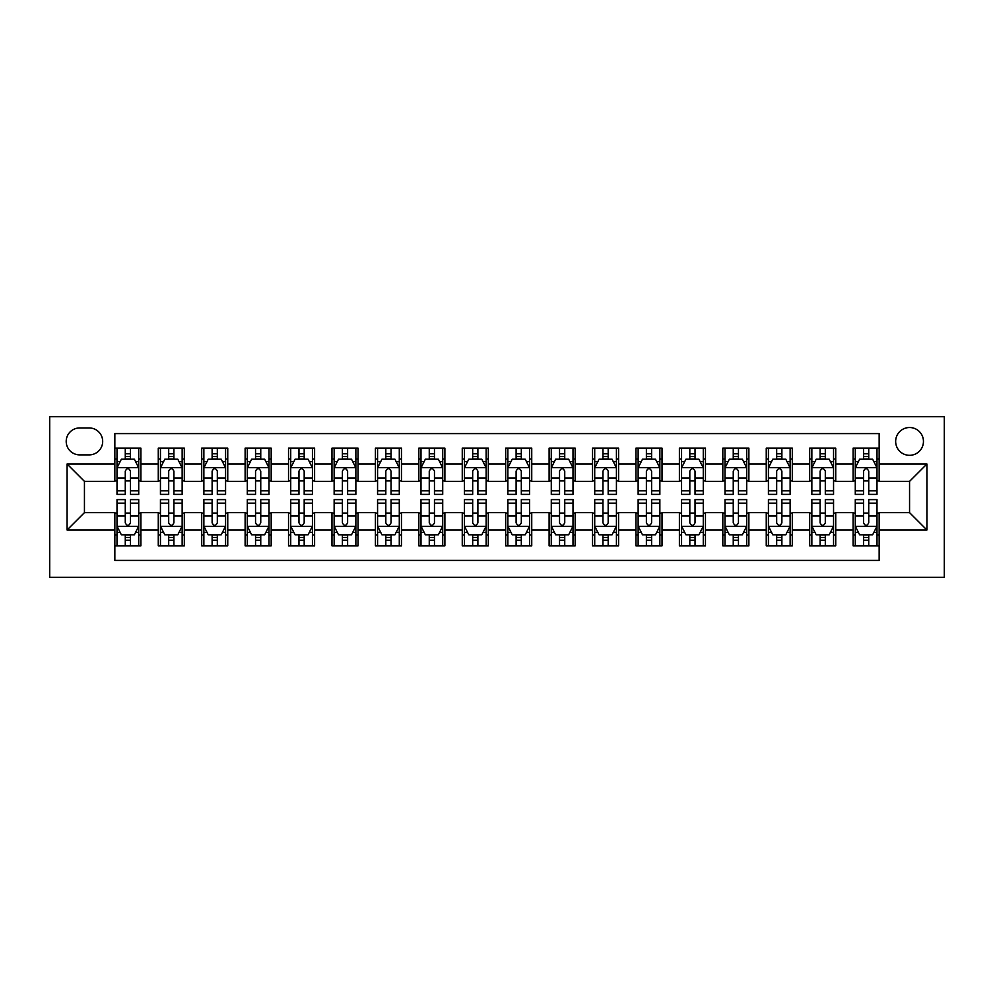 <?xml version="1.0" encoding="UTF-8"?>
<svg xmlns="http://www.w3.org/2000/svg" width="994" height="994" viewBox="0 0 994 994"><rect width="100%" height="100%" fill="white"/><g stroke="black" fill="none" stroke-linecap="round" stroke-linejoin="round"><path stroke-width="1.49" d="M909.56 427.519A13.891 13.891 0 0 0 895.656 441.411A13.891 13.891 0 0 0 909.56 455.314A13.891 13.891 0 0 0 923.451 441.411A13.891 13.891 0 0 0 909.56 427.519M49.7 577.34L944.3 577.34L944.3 416.66L49.7 416.66L49.7 577.34M879.156 448.145L853.101 448.145L853.101 463.999L835.73 463.999L835.73 481.369L853.101 481.369L853.101 463.999M835.73 463.999L835.73 448.145L809.675 448.145L809.675 463.999L792.305 463.999L792.305 481.369L809.675 481.369L809.675 463.999M792.305 463.999L792.305 448.145L766.25 448.145L766.25 463.999L748.88 463.999L748.88 481.369L766.25 481.369L766.25 463.999M748.88 463.999L748.88 448.145L722.824 448.145L722.824 463.999L705.454 463.999L705.454 481.369L722.824 481.369L722.824 463.999M705.454 463.999L705.454 448.145L679.399 448.145L679.399 463.999L662.029 463.999L662.029 481.369L679.399 481.369L679.399 463.999M662.029 463.999L662.029 448.145L635.961 448.145L635.961 463.999L618.591 463.999L618.591 481.369L635.961 481.369L635.961 463.999M618.591 463.999L618.591 448.145L592.536 448.145L592.536 463.999L575.166 463.999L575.166 481.369L592.536 481.369L592.536 463.999M575.166 463.999L575.166 448.145L549.11 448.145L549.11 463.999L531.74 463.999L531.74 481.369L549.11 481.369L549.11 463.999M531.74 463.999L531.74 448.145L505.685 448.145L505.685 463.999L488.315 463.999L488.315 481.369L505.685 481.369L505.685 463.999M488.315 463.999L488.315 448.145L462.26 448.145L462.26 463.999L444.89 463.999L444.89 481.369L462.26 481.369L462.26 463.999M444.89 463.999L444.89 448.145L418.834 448.145L418.834 463.999L401.464 463.999L401.464 481.369L418.834 481.369L418.834 463.999M401.464 463.999L401.464 448.145L375.409 448.145L375.409 463.999L358.039 463.999L358.039 481.369L375.409 481.369L375.409 463.999M358.039 463.999L358.039 448.145L331.971 448.145L331.971 463.999L314.601 463.999L314.601 481.369L331.971 481.369L331.971 463.999M314.601 463.999L314.601 448.145L288.546 448.145L288.546 463.999L271.176 463.999L271.176 481.369L288.546 481.369L288.546 463.999M271.176 463.999L271.176 448.145L245.12 448.145L245.12 463.999L227.75 463.999L227.75 481.369L245.12 481.369L245.12 463.999M227.75 463.999L227.75 448.145L201.695 448.145L201.695 463.999L184.325 463.999L184.325 481.369L201.695 481.369L201.695 463.999M184.325 463.999L184.325 448.145L158.27 448.145L158.27 481.369L140.899 481.369L140.899 448.145L114.844 448.145M114.844 545.855L140.899 545.855L140.899 512.631L158.27 512.631L158.27 545.855L184.325 545.855L184.325 512.631L201.695 512.631L201.695 530.001L184.325 530.001M201.695 530.001L201.695 545.855L227.75 545.855L227.75 512.631L245.12 512.631L245.12 530.001L227.75 530.001M245.12 530.001L245.12 545.855L271.176 545.855L271.176 512.631L288.546 512.631L288.546 530.001L271.176 530.001M288.546 530.001L288.546 545.855L314.601 545.855L314.601 512.631L331.971 512.631L331.971 530.001L314.601 530.001M331.971 530.001L331.971 545.855L358.039 545.855L358.039 512.631L375.409 512.631L375.409 530.001L358.039 530.001M375.409 530.001L375.409 545.855L401.464 545.855L401.464 512.631L418.834 512.631L418.834 530.001L401.464 530.001M418.834 530.001L418.834 545.855L444.89 545.855L444.89 512.631L462.26 512.631L462.26 530.001L444.89 530.001M462.26 530.001L462.26 545.855L488.315 545.855L488.315 512.631L505.685 512.631L505.685 530.001L488.315 530.001M505.685 530.001L505.685 545.855L531.74 545.855L531.74 512.631L549.11 512.631L549.11 530.001L531.74 530.001M549.11 530.001L549.11 545.855L575.166 545.855L575.166 512.631L592.536 512.631L592.536 530.001L575.166 530.001M592.536 530.001L592.536 545.855L618.591 545.855L618.591 512.631L635.961 512.631L635.961 530.001L618.591 530.001M635.961 530.001L635.961 545.855L662.029 545.855L662.029 512.631L679.399 512.631L679.399 530.001L662.029 530.001M679.399 530.001L679.399 545.855L705.454 545.855L705.454 512.631L722.824 512.631L722.824 530.001L705.454 530.001M722.824 530.001L722.824 545.855L748.88 545.855L748.88 512.631L766.25 512.631L766.25 530.001L748.88 530.001M766.25 530.001L766.25 545.855L792.305 545.855L792.305 512.631L809.675 512.631L809.675 530.001L792.305 530.001M809.675 530.001L809.675 545.855L835.73 545.855L835.73 512.631L853.101 512.631L853.101 530.001L835.73 530.001M79.669 454.879L89.224 454.879A13.456 13.456 0 0 0 102.68 441.411A13.456 13.456 0 0 0 89.224 427.954L79.669 427.954A13.456 13.456 0 0 0 66.2 441.411A13.456 13.456 0 0 0 79.669 454.879M879.156 463.999L879.156 433.595L114.844 433.595L114.844 481.369L84.44 481.369L84.44 512.631L114.844 512.631L114.844 560.405L879.156 560.405L879.156 512.631L909.56 512.631L909.56 481.369L879.156 481.369L879.156 463.999L926.93 463.999L926.93 530.001L879.156 530.001M114.844 530.001L67.07 530.001L67.07 463.999L114.844 463.999M853.101 530.001L853.101 545.855L879.156 545.855M114.844 459.004L117.006 459.004M125.269 459.004L130.475 459.004M138.725 459.004L140.899 459.004M114.844 480.934L117.006 480.934M125.269 480.934L130.475 480.934M138.725 480.934L140.899 480.934M114.844 513.066L117.006 513.066M125.269 513.066L130.475 513.066M138.725 513.066L140.899 513.066M114.844 534.996L117.006 534.996M125.269 534.996L130.475 534.996M138.725 534.996L140.899 534.996M158.27 480.934L160.444 480.934M168.694 480.934L173.9 480.934M182.15 480.934L184.325 480.934M158.27 459.004L160.444 459.004M168.694 459.004L173.9 459.004M182.15 459.004L184.325 459.004M158.27 513.066L160.444 513.066M168.694 513.066L173.9 513.066M182.15 513.066L184.325 513.066M158.27 534.996L160.444 534.996M168.694 534.996L173.9 534.996M182.15 534.996L184.325 534.996M201.695 513.066L203.869 513.066M212.12 513.066L217.326 513.066M225.576 513.066L227.75 513.066M201.695 534.996L203.869 534.996M212.12 534.996L217.326 534.996M225.576 534.996L227.75 534.996M201.695 459.004L203.869 459.004M212.12 459.004L217.326 459.004M225.576 459.004L227.75 459.004M201.695 480.934L203.869 480.934M212.12 480.934L217.326 480.934M225.576 480.934L227.75 480.934M245.12 513.066L247.295 513.066M255.545 513.066L260.751 513.066M269.001 513.066L271.176 513.066M245.12 534.996L247.295 534.996M255.545 534.996L260.751 534.996M269.001 534.996L271.176 534.996M245.12 459.004L247.295 459.004M255.545 459.004L260.751 459.004M269.001 459.004L271.176 459.004M245.12 480.934L247.295 480.934M255.545 480.934L260.751 480.934M269.001 480.934L271.176 480.934M288.546 513.066L290.72 513.066M298.97 513.066L304.189 513.066M312.439 513.066L314.601 513.066M288.546 534.996L290.72 534.996M298.97 534.996L304.189 534.996M312.439 534.996L314.601 534.996M288.546 459.004L290.72 459.004M298.97 459.004L304.189 459.004M312.439 459.004L314.601 459.004M288.546 480.934L290.72 480.934M298.97 480.934L304.189 480.934M312.439 480.934L314.601 480.934M331.971 513.066L334.146 513.066M342.396 513.066L347.614 513.066M355.864 513.066L358.039 513.066M331.971 534.996L334.146 534.996M342.396 534.996L347.614 534.996M355.864 534.996L358.039 534.996M331.971 459.004L334.146 459.004M342.396 459.004L347.614 459.004M355.864 459.004L358.039 459.004M331.971 480.934L334.146 480.934M342.396 480.934L347.614 480.934M355.864 480.934L358.039 480.934M375.409 513.066L377.571 513.066M385.821 513.066L391.04 513.066M399.29 513.066L401.464 513.066M375.409 534.996L377.571 534.996M385.821 534.996L391.04 534.996M399.29 534.996L401.464 534.996M375.409 459.004L377.571 459.004M385.821 459.004L391.04 459.004M399.29 459.004L401.464 459.004M375.409 480.934L377.571 480.934M385.821 480.934L391.04 480.934M399.29 480.934L401.464 480.934M418.834 513.066L420.996 513.066M429.259 513.066L434.465 513.066M442.715 513.066L444.89 513.066M418.834 534.996L420.996 534.996M429.259 534.996L434.465 534.996M442.715 534.996L444.89 534.996M418.834 459.004L420.996 459.004M429.259 459.004L434.465 459.004M442.715 459.004L444.89 459.004M418.834 480.934L420.996 480.934M429.259 480.934L434.465 480.934M442.715 480.934L444.89 480.934M462.26 513.066L464.434 513.066M472.684 513.066L477.89 513.066M486.141 513.066L488.315 513.066M462.26 534.996L464.434 534.996M472.684 534.996L477.89 534.996M486.141 534.996L488.315 534.996M462.26 459.004L464.434 459.004M472.684 459.004L477.89 459.004M486.141 459.004L488.315 459.004M462.26 480.934L464.434 480.934M472.684 480.934L477.89 480.934M486.141 480.934L488.315 480.934M505.685 513.066L507.859 513.066M516.11 513.066L521.316 513.066M529.566 513.066L531.74 513.066M505.685 534.996L507.859 534.996M516.11 534.996L521.316 534.996M529.566 534.996L531.74 534.996M505.685 459.004L507.859 459.004M516.11 459.004L521.316 459.004M529.566 459.004L531.74 459.004M505.685 480.934L507.859 480.934M516.11 480.934L521.316 480.934M529.566 480.934L531.74 480.934M549.11 513.066L551.285 513.066M559.535 513.066L564.741 513.066M573.004 513.066L575.166 513.066M549.11 534.996L551.285 534.996M559.535 534.996L564.741 534.996M573.004 534.996L575.166 534.996M549.11 459.004L551.285 459.004M559.535 459.004L564.741 459.004M573.004 459.004L575.166 459.004M549.11 480.934L551.285 480.934M559.535 480.934L564.741 480.934M573.004 480.934L575.166 480.934M592.536 513.066L594.71 513.066M602.96 513.066L608.179 513.066M616.429 513.066L618.591 513.066M592.536 534.996L594.71 534.996M602.96 534.996L608.179 534.996M616.429 534.996L618.591 534.996M592.536 459.004L594.71 459.004M602.96 459.004L608.179 459.004M616.429 459.004L618.591 459.004M592.536 480.934L594.71 480.934M602.96 480.934L608.179 480.934M616.429 480.934L618.591 480.934M635.961 513.066L638.136 513.066M646.386 513.066L651.604 513.066M659.854 513.066L662.029 513.066M635.961 534.996L638.136 534.996M646.386 534.996L651.604 534.996M659.854 534.996L662.029 534.996M635.961 459.004L638.136 459.004M646.386 459.004L651.604 459.004M659.854 459.004L662.029 459.004M635.961 480.934L638.136 480.934M646.386 480.934L651.604 480.934M659.854 480.934L662.029 480.934M679.399 513.066L681.561 513.066M689.811 513.066L695.03 513.066M703.28 513.066L705.454 513.066M679.399 534.996L681.561 534.996M689.811 534.996L695.03 534.996M703.28 534.996L705.454 534.996M679.399 459.004L681.561 459.004M689.811 459.004L695.03 459.004M703.28 459.004L705.454 459.004M679.399 480.934L681.561 480.934M689.811 480.934L695.03 480.934M703.28 480.934L705.454 480.934M722.824 513.066L724.999 513.066M733.249 513.066L738.455 513.066M746.705 513.066L748.88 513.066M722.824 534.996L724.999 534.996M733.249 534.996L738.455 534.996M746.705 534.996L748.88 534.996M722.824 459.004L724.999 459.004M733.249 459.004L738.455 459.004M746.705 459.004L748.88 459.004M722.824 480.934L724.999 480.934M733.249 480.934L738.455 480.934M746.705 480.934L748.88 480.934M766.25 513.066L768.424 513.066M776.674 513.066L781.88 513.066M790.131 513.066L792.305 513.066M766.25 534.996L768.424 534.996M776.674 534.996L781.88 534.996M790.131 534.996L792.305 534.996M766.25 459.004L768.424 459.004M776.674 459.004L781.88 459.004M790.131 459.004L792.305 459.004M766.25 480.934L768.424 480.934M776.674 480.934L781.88 480.934M790.131 480.934L792.305 480.934M809.675 513.066L811.849 513.066M820.1 513.066L825.306 513.066M833.556 513.066L835.73 513.066M809.675 534.996L811.849 534.996M820.1 534.996L825.306 534.996M833.556 534.996L835.73 534.996M809.675 459.004L811.849 459.004M820.1 459.004L825.306 459.004M833.556 459.004L835.73 459.004M809.675 480.934L811.849 480.934M820.1 480.934L825.306 480.934M833.556 480.934L835.73 480.934M853.101 513.066L855.275 513.066M863.525 513.066L868.731 513.066M876.994 513.066L879.156 513.066M853.101 534.996L855.275 534.996M863.525 534.996L868.731 534.996M876.994 534.996L879.156 534.996M853.101 459.004L855.275 459.004M863.525 459.004L868.731 459.004M876.994 459.004L879.156 459.004M853.101 480.934L855.275 480.934M863.525 480.934L868.731 480.934M876.994 480.934L879.156 480.934M84.44 481.369L67.07 463.999M84.44 512.631L67.07 530.001M926.93 463.999L909.56 481.369M926.93 530.001L909.56 512.631M130.475 453.786L125.269 453.786M138.725 490.85L130.475 490.85L130.475 494.391L138.725 494.391L138.725 467.901L134.389 459.216L121.355 459.216L117.006 467.901L117.006 494.391L125.269 494.391L125.269 490.85L117.006 490.85M117.006 467.901L117.006 448.145M138.725 467.901L138.725 448.145M125.269 459.216L125.269 448.145M130.475 448.145L130.475 459.216M130.475 490.85L130.475 471.156C128.735 467.814 127.008 467.814 125.269 471.156L125.269 490.85M125.269 540.214L130.475 540.214M117.006 503.15L125.269 503.15L125.269 499.609L117.006 499.609L117.006 526.099L121.355 534.784L134.389 534.784L138.725 526.099L138.725 499.609L130.475 499.609L130.475 503.15L138.725 503.15M138.725 526.099L138.725 545.855M117.006 526.099L117.006 545.855M130.475 534.784L130.475 545.855M125.269 545.855L125.269 534.784M125.269 503.15L125.269 522.844C126.996 526.186 128.735 526.186 130.475 522.844L130.475 503.15M173.9 453.786L168.694 453.786M182.15 490.85L173.9 490.85L173.9 494.391L182.15 494.391L182.15 467.901L177.814 459.216L164.78 459.216L160.444 467.901L160.444 494.391L168.694 494.391L168.694 490.85L160.444 490.85M160.444 467.901L160.444 448.145M182.15 467.901L182.15 448.145M168.694 459.216L168.694 448.145M173.9 448.145L173.9 459.216M173.9 490.85L173.9 471.156C172.161 467.814 170.434 467.814 168.694 471.156L168.694 490.85M217.326 453.786L212.12 453.786M225.576 490.85L217.326 490.85L217.326 494.391L225.576 494.391L225.576 467.901L221.24 459.216L208.206 459.216L203.869 467.901L203.869 494.391L212.12 494.391L212.12 490.85L203.869 490.85M203.869 467.901L203.869 448.145M225.576 467.901L225.576 448.145M212.12 459.216L212.12 448.145M217.326 448.145L217.326 459.216M217.326 490.85L217.326 471.156C215.599 467.814 213.859 467.814 212.12 471.156L212.12 490.85M260.751 453.786L255.545 453.786M269.001 490.85L260.751 490.85L260.751 494.391L269.001 494.391L269.001 467.901L264.665 459.216L251.631 459.216L247.295 467.901L247.295 494.391L255.545 494.391L255.545 490.85L247.295 490.85M247.295 467.901L247.295 448.145M269.001 467.901L269.001 448.145M255.545 459.216L255.545 448.145M260.751 448.145L260.751 459.216M260.751 490.85L260.751 471.156C259.024 467.814 257.284 467.814 255.545 471.156L255.545 490.85M304.189 453.786L298.97 453.786M312.439 490.85L304.189 490.85L304.189 494.391L312.439 494.391L312.439 467.901L308.09 459.216L295.069 459.216L290.72 467.901L290.72 494.391L298.97 494.391L298.97 490.85L290.72 490.85M290.72 467.901L290.72 448.145M312.439 467.901L312.439 448.145M298.97 459.216L298.97 448.145M304.189 448.145L304.189 459.216M304.189 490.85L304.189 471.156C302.449 467.814 300.71 467.814 298.97 471.156L298.97 490.85M168.694 540.214L173.9 540.214M160.444 503.15L168.694 503.15L168.694 499.609L160.444 499.609L160.444 526.099L164.78 534.784L177.814 534.784L182.15 526.099L182.15 499.609L173.9 499.609L173.9 503.15L182.15 503.15M182.15 526.099L182.15 545.855M160.444 526.099L160.444 545.855M173.9 534.784L173.9 545.855M168.694 545.855L168.694 534.784M168.694 503.15L168.694 522.844C170.421 526.186 172.161 526.186 173.9 522.844L173.9 503.15M212.12 540.214L217.326 540.214M203.869 503.15L212.12 503.15L212.12 499.609L203.869 499.609L203.869 526.099L208.206 534.784L221.24 534.784L225.576 526.099L225.576 499.609L217.326 499.609L217.326 503.15L225.576 503.15M225.576 526.099L225.576 545.855M203.869 526.099L203.869 545.855M217.326 534.784L217.326 545.855M212.12 545.855L212.12 534.784M212.12 503.15L212.12 522.844C213.847 526.186 215.586 526.186 217.326 522.844L217.326 503.15M255.545 540.214L260.751 540.214M247.295 503.15L255.545 503.15L255.545 499.609L247.295 499.609L247.295 526.099L251.631 534.784L264.665 534.784L269.001 526.099L269.001 499.609L260.751 499.609L260.751 503.15L269.001 503.15M269.001 526.099L269.001 545.855M247.295 526.099L247.295 545.855M260.751 534.784L260.751 545.855M255.545 545.855L255.545 534.784M255.545 503.15L255.545 522.844C257.284 526.186 259.012 526.186 260.751 522.844L260.751 503.15M298.97 540.214L304.189 540.214M290.72 503.15L298.97 503.15L298.97 499.609L290.72 499.609L290.72 526.099L295.069 534.784L308.09 534.784L312.439 526.099L312.439 499.609L304.189 499.609L304.189 503.15L312.439 503.15M312.439 526.099L312.439 545.855M290.72 526.099L290.72 545.855M304.189 534.784L304.189 545.855M298.97 545.855L298.97 534.784M298.97 503.15L298.97 522.844C300.71 526.186 302.449 526.186 304.189 522.844L304.189 503.15M347.614 453.786L342.396 453.786M355.864 490.85L347.614 490.85L347.614 494.391L355.864 494.391L355.864 467.901L351.516 459.216L338.494 459.216L334.146 467.901L334.146 494.391L342.396 494.391L342.396 490.85L334.146 490.85M334.146 467.901L334.146 448.145M355.864 467.901L355.864 448.145M342.396 459.216L342.396 448.145M347.614 448.145L347.614 459.216M347.614 490.85L347.614 471.156C345.875 467.814 344.135 467.814 342.396 471.156L342.396 490.85M342.396 540.214L347.614 540.214M334.146 503.15L342.396 503.15L342.396 499.609L334.146 499.609L334.146 526.099L338.494 534.784L351.516 534.784L355.864 526.099L355.864 499.609L347.614 499.609L347.614 503.15L355.864 503.15M355.864 526.099L355.864 545.855M334.146 526.099L334.146 545.855M347.614 534.784L347.614 545.855M342.396 545.855L342.396 534.784M342.396 503.15L342.396 522.844C344.135 526.186 345.875 526.186 347.614 522.844L347.614 503.15M391.04 453.786L385.821 453.786M399.29 490.85L391.04 490.85L391.04 494.391L399.29 494.391L399.29 467.901L394.941 459.216L381.92 459.216L377.571 467.901L377.571 494.391L385.821 494.391L385.821 490.85L377.571 490.85M377.571 467.901L377.571 448.145M399.29 467.901L399.29 448.145M385.821 459.216L385.821 448.145M391.04 448.145L391.04 459.216M391.04 490.85L391.04 471.156C389.3 467.814 387.561 467.814 385.821 471.156L385.821 490.85M434.465 453.786L429.259 453.786M442.715 490.85L434.465 490.85L434.465 494.391L442.715 494.391L442.715 467.901L438.379 459.216L425.345 459.216L420.996 467.901L420.996 494.391L429.259 494.391L429.259 490.85L420.996 490.85M420.996 467.901L420.996 448.145M442.715 467.901L442.715 448.145M429.259 459.216L429.259 448.145M434.465 448.145L434.465 459.216M434.465 490.85L434.465 471.156C432.725 467.814 430.998 467.814 429.259 471.156L429.259 490.85M477.89 453.786L472.684 453.786M486.141 490.85L477.89 490.85L477.89 494.391L486.141 494.391L486.141 467.901L481.804 459.216L468.77 459.216L464.434 467.901L464.434 494.391L472.684 494.391L472.684 490.85L464.434 490.85M464.434 467.901L464.434 448.145M486.141 467.901L486.141 448.145M472.684 459.216L472.684 448.145M477.89 448.145L477.89 459.216M477.89 490.85L477.89 471.156C476.163 467.814 474.424 467.814 472.684 471.156L472.684 490.85M521.316 453.786L516.11 453.786M529.566 490.85L521.316 490.85L521.316 494.391L529.566 494.391L529.566 467.901L525.23 459.216L512.196 459.216L507.859 467.901L507.859 494.391L516.11 494.391L516.11 490.85L507.859 490.85M507.859 467.901L507.859 448.145M529.566 467.901L529.566 448.145M516.11 459.216L516.11 448.145M521.316 448.145L521.316 459.216M521.316 490.85L521.316 471.156C519.589 467.814 517.849 467.814 516.11 471.156L516.11 490.85M564.741 453.786L559.535 453.786M573.004 490.85L564.741 490.85L564.741 494.391L573.004 494.391L573.004 467.901L568.655 459.216L555.621 459.216L551.285 467.901L551.285 494.391L559.535 494.391L559.535 490.85L551.285 490.85M551.285 467.901L551.285 448.145M573.004 467.901L573.004 448.145M559.535 459.216L559.535 448.145M564.741 448.145L564.741 459.216M564.741 490.85L564.741 471.156C563.014 467.814 561.275 467.814 559.535 471.156L559.535 490.85M385.821 540.214L391.04 540.214M377.571 503.15L385.821 503.15L385.821 499.609L377.571 499.609L377.571 526.099L381.92 534.784L394.941 534.784L399.29 526.099L399.29 499.609L391.04 499.609L391.04 503.15L399.29 503.15M399.29 526.099L399.29 545.855M377.571 526.099L377.571 545.855M391.04 534.784L391.04 545.855M385.821 545.855L385.821 534.784M385.821 503.15L385.821 522.844C387.561 526.186 389.3 526.186 391.04 522.844L391.04 503.15M429.259 540.214L434.465 540.214M420.996 503.15L429.259 503.15L429.259 499.609L420.996 499.609L420.996 526.099L425.345 534.784L438.379 534.784L442.715 526.099L442.715 499.609L434.465 499.609L434.465 503.15L442.715 503.15M442.715 526.099L442.715 545.855M420.996 526.099L420.996 545.855M434.465 534.784L434.465 545.855M429.259 545.855L429.259 534.784M429.259 503.15L429.259 522.844C430.986 526.186 432.725 526.186 434.465 522.844L434.465 503.15M472.684 540.214L477.89 540.214M464.434 503.15L472.684 503.15L472.684 499.609L464.434 499.609L464.434 526.099L468.77 534.784L481.804 534.784L486.141 526.099L486.141 499.609L477.89 499.609L477.89 503.15L486.141 503.15M486.141 526.099L486.141 545.855M464.434 526.099L464.434 545.855M477.89 534.784L477.89 545.855M472.684 545.855L472.684 534.784M472.684 503.15L472.684 522.844C474.411 526.186 476.151 526.186 477.89 522.844L477.89 503.15M516.11 540.214L521.316 540.214M507.859 503.15L516.11 503.15L516.11 499.609L507.859 499.609L507.859 526.099L512.196 534.784L525.23 534.784L529.566 526.099L529.566 499.609L521.316 499.609L521.316 503.15L529.566 503.15M529.566 526.099L529.566 545.855M507.859 526.099L507.859 545.855M521.316 534.784L521.316 545.855M516.11 545.855L516.11 534.784M516.11 503.15L516.11 522.844C517.837 526.186 519.576 526.186 521.316 522.844L521.316 503.15M559.535 540.214L564.741 540.214M551.285 503.15L559.535 503.15L559.535 499.609L551.285 499.609L551.285 526.099L555.621 534.784L568.655 534.784L573.004 526.099L573.004 499.609L564.741 499.609L564.741 503.15L573.004 503.15M573.004 526.099L573.004 545.855M551.285 526.099L551.285 545.855M564.741 534.784L564.741 545.855M559.535 545.855L559.535 534.784M559.535 503.15L559.535 522.844C561.275 526.186 563.002 526.186 564.741 522.844L564.741 503.15M608.179 453.786L602.96 453.786M616.429 490.85L608.179 490.85L608.179 494.391L616.429 494.391L616.429 467.901L612.08 459.216L599.059 459.216L594.71 467.901L594.71 494.391L602.96 494.391L602.96 490.85L594.71 490.85M594.71 467.901L594.71 448.145M616.429 467.901L616.429 448.145M602.96 459.216L602.96 448.145M608.179 448.145L608.179 459.216M608.179 490.85L608.179 471.156C606.439 467.814 604.7 467.814 602.96 471.156L602.96 490.85M602.96 540.214L608.179 540.214M594.71 503.15L602.96 503.15L602.96 499.609L594.71 499.609L594.71 526.099L599.059 534.784L612.08 534.784L616.429 526.099L616.429 499.609L608.179 499.609L608.179 503.15L616.429 503.15M616.429 526.099L616.429 545.855M594.71 526.099L594.71 545.855M608.179 534.784L608.179 545.855M602.96 545.855L602.96 534.784M602.96 503.15L602.96 522.844C604.7 526.186 606.439 526.186 608.179 522.844L608.179 503.15M651.604 453.786L646.386 453.786M659.854 490.85L651.604 490.85L651.604 494.391L659.854 494.391L659.854 467.901L655.506 459.216L642.484 459.216L638.136 467.901L638.136 494.391L646.386 494.391L646.386 490.85L638.136 490.85M638.136 467.901L638.136 448.145M659.854 467.901L659.854 448.145M646.386 459.216L646.386 448.145M651.604 448.145L651.604 459.216M651.604 490.85L651.604 471.156C649.865 467.814 648.125 467.814 646.386 471.156L646.386 490.85M646.386 540.214L651.604 540.214M638.136 503.15L646.386 503.15L646.386 499.609L638.136 499.609L638.136 526.099L642.484 534.784L655.506 534.784L659.854 526.099L659.854 499.609L651.604 499.609L651.604 503.15L659.854 503.15M659.854 526.099L659.854 545.855M638.136 526.099L638.136 545.855M651.604 534.784L651.604 545.855M646.386 545.855L646.386 534.784M646.386 503.15L646.386 522.844C648.125 526.186 649.865 526.186 651.604 522.844L651.604 503.15M695.03 453.786L689.811 453.786M703.28 490.85L695.03 490.85L695.03 494.391L703.28 494.391L703.28 467.901L698.931 459.216L685.91 459.216L681.561 467.901L681.561 494.391L689.811 494.391L689.811 490.85L681.561 490.85M681.561 467.901L681.561 448.145M703.28 467.901L703.28 448.145M689.811 459.216L689.811 448.145M695.03 448.145L695.03 459.216M695.03 490.85L695.03 471.156C693.29 467.814 691.551 467.814 689.811 471.156L689.811 490.85M689.811 540.214L695.03 540.214M681.561 503.15L689.811 503.15L689.811 499.609L681.561 499.609L681.561 526.099L685.91 534.784L698.931 534.784L703.28 526.099L703.28 499.609L695.03 499.609L695.03 503.15L703.28 503.15M703.28 526.099L703.28 545.855M681.561 526.099L681.561 545.855M695.03 534.784L695.03 545.855M689.811 545.855L689.811 534.784M689.811 503.15L689.811 522.844C691.551 526.186 693.29 526.186 695.03 522.844L695.03 503.15M738.455 453.786L733.249 453.786M746.705 490.85L738.455 490.85L738.455 494.391L746.705 494.391L746.705 467.901L742.369 459.216L729.335 459.216L724.999 467.901L724.999 494.391L733.249 494.391L733.249 490.85L724.999 490.85M724.999 467.901L724.999 448.145M746.705 467.901L746.705 448.145M733.249 459.216L733.249 448.145M738.455 448.145L738.455 459.216M738.455 490.85L738.455 471.156C736.716 467.814 734.988 467.814 733.249 471.156L733.249 490.85M733.249 540.214L738.455 540.214M724.999 503.15L733.249 503.15L733.249 499.609L724.999 499.609L724.999 526.099L729.335 534.784L742.369 534.784L746.705 526.099L746.705 499.609L738.455 499.609L738.455 503.15L746.705 503.15M746.705 526.099L746.705 545.855M724.999 526.099L724.999 545.855M738.455 534.784L738.455 545.855M733.249 545.855L733.249 534.784M733.249 503.15L733.249 522.844C734.976 526.186 736.716 526.186 738.455 522.844L738.455 503.15M781.88 453.786L776.674 453.786M790.131 490.85L781.88 490.85L781.88 494.391L790.131 494.391L790.131 467.901L785.794 459.216L772.76 459.216L768.424 467.901L768.424 494.391L776.674 494.391L776.674 490.85L768.424 490.85M768.424 467.901L768.424 448.145M790.131 467.901L790.131 448.145M776.674 459.216L776.674 448.145M781.88 448.145L781.88 459.216M781.88 490.85L781.88 471.156C780.153 467.814 778.414 467.814 776.674 471.156L776.674 490.85M776.674 540.214L781.88 540.214M768.424 503.15L776.674 503.15L776.674 499.609L768.424 499.609L768.424 526.099L772.76 534.784L785.794 534.784L790.131 526.099L790.131 499.609L781.88 499.609L781.88 503.15L790.131 503.15M790.131 526.099L790.131 545.855M768.424 526.099L768.424 545.855M781.88 534.784L781.88 545.855M776.674 545.855L776.674 534.784M776.674 503.15L776.674 522.844C778.401 526.186 780.141 526.186 781.88 522.844L781.88 503.15M825.306 453.786L820.1 453.786M833.556 490.85L825.306 490.85L825.306 494.391L833.556 494.391L833.556 467.901L829.22 459.216L816.186 459.216L811.849 467.901L811.849 494.391L820.1 494.391L820.1 490.85L811.849 490.85M811.849 467.901L811.849 448.145M833.556 467.901L833.556 448.145M820.1 459.216L820.1 448.145M825.306 448.145L825.306 459.216M825.306 490.85L825.306 471.156C823.579 467.814 821.839 467.814 820.1 471.156L820.1 490.85M820.1 540.214L825.306 540.214M811.849 503.15L820.1 503.15L820.1 499.609L811.849 499.609L811.849 526.099L816.186 534.784L829.22 534.784L833.556 526.099L833.556 499.609L825.306 499.609L825.306 503.15L833.556 503.15M833.556 526.099L833.556 545.855M811.849 526.099L811.849 545.855M825.306 534.784L825.306 545.855M820.1 545.855L820.1 534.784M820.1 503.15L820.1 522.844C821.839 526.186 823.566 526.186 825.306 522.844L825.306 503.15M868.731 453.786L863.525 453.786M876.994 490.85L868.731 490.85L868.731 494.391L876.994 494.391L876.994 467.901L872.645 459.216L859.611 459.216L855.275 467.901L855.275 494.391L863.525 494.391L863.525 490.85L855.275 490.85M855.275 467.901L855.275 448.145M876.994 467.901L876.994 448.145M863.525 459.216L863.525 448.145M868.731 448.145L868.731 459.216M868.731 490.85L868.731 471.156C867.004 467.814 865.265 467.814 863.525 471.156L863.525 490.85M863.525 540.214L868.731 540.214M855.275 503.15L863.525 503.15L863.525 499.609L855.275 499.609L855.275 526.099L859.611 534.784L872.645 534.784L876.994 526.099L876.994 499.609L868.731 499.609L868.731 503.15L876.994 503.15M876.994 526.099L876.994 545.855M855.275 526.099L855.275 545.855M868.731 534.784L868.731 545.855M863.525 545.855L863.525 534.784M863.525 503.15L863.525 522.844C865.265 526.186 866.992 526.186 868.731 522.844L868.731 503.15M158.27 530.001L140.899 530.001M158.27 463.999L140.899 463.999M138.613 467.689L117.118 467.689M117.006 461.614L120.162 461.614M135.582 461.614L138.725 461.614M125.269 477.965L117.006 477.965M138.725 477.965L130.475 477.965M130.475 456.557L125.269 456.557M117.118 526.311L138.613 526.311M138.725 532.386L135.582 532.386M120.162 532.386L117.006 532.386M130.475 516.035L138.725 516.035M117.006 516.035L125.269 516.035M125.269 537.443L130.475 537.443M182.039 467.689L160.543 467.689M160.444 461.614L163.588 461.614M179.007 461.614L182.15 461.614M168.694 477.965L160.444 477.965M182.15 477.965L173.9 477.965M173.9 456.557L168.694 456.557M225.476 467.689L203.981 467.689M203.869 461.614L207.013 461.614M222.432 461.614L225.576 461.614M212.12 477.965L203.869 477.965M225.576 477.965L217.326 477.965M217.326 456.557L212.12 456.557M268.902 467.689L247.407 467.689M247.295 461.614L250.438 461.614M265.858 461.614L269.001 461.614M255.545 477.965L247.295 477.965M269.001 477.965L260.751 477.965M260.751 456.557L255.545 456.557M312.327 467.689L290.832 467.689M290.72 461.614L293.864 461.614M309.283 461.614L312.439 461.614M298.97 477.965L290.72 477.965M312.439 477.965L304.189 477.965M304.189 456.557L298.97 456.557M160.543 526.311L182.039 526.311M182.15 532.386L179.007 532.386M163.588 532.386L160.444 532.386M173.9 516.035L182.15 516.035M160.444 516.035L168.694 516.035M168.694 537.443L173.9 537.443M203.981 526.311L225.476 526.311M225.576 532.386L222.432 532.386M207.013 532.386L203.869 532.386M217.326 516.035L225.576 516.035M203.869 516.035L212.12 516.035M212.12 537.443L217.326 537.443M247.407 526.311L268.902 526.311M269.001 532.386L265.858 532.386M250.438 532.386L247.295 532.386M260.751 516.035L269.001 516.035M247.295 516.035L255.545 516.035M255.545 537.443L260.751 537.443M290.832 526.311L312.327 526.311M312.439 532.386L309.283 532.386M293.864 532.386L290.72 532.386M304.189 516.035L312.439 516.035M290.72 516.035L298.97 516.035M298.97 537.443L304.189 537.443M355.753 467.689L334.257 467.689M334.146 461.614L337.301 461.614M352.708 461.614L355.864 461.614M342.396 477.965L334.146 477.965M355.864 477.965L347.614 477.965M347.614 456.557L342.396 456.557M334.257 526.311L355.753 526.311M355.864 532.386L352.708 532.386M337.301 532.386L334.146 532.386M347.614 516.035L355.864 516.035M334.146 516.035L342.396 516.035M342.396 537.443L347.614 537.443M399.178 467.689L377.683 467.689M377.571 461.614L380.727 461.614M396.146 461.614L399.29 461.614M385.821 477.965L377.571 477.965M399.29 477.965L391.04 477.965M391.04 456.557L385.821 456.557M442.603 467.689L421.108 467.689M420.996 461.614L424.152 461.614M439.572 461.614L442.715 461.614M429.259 477.965L420.996 477.965M442.715 477.965L434.465 477.965M434.465 456.557L429.259 456.557M486.029 467.689L464.533 467.689M464.434 461.614L467.578 461.614M482.997 461.614L486.141 461.614M472.684 477.965L464.434 477.965M486.141 477.965L477.89 477.965M477.89 456.557L472.684 456.557M529.467 467.689L507.971 467.689M507.859 461.614L511.003 461.614M526.422 461.614L529.566 461.614M516.11 477.965L507.859 477.965M529.566 477.965L521.316 477.965M521.316 456.557L516.11 456.557M572.892 467.689L551.397 467.689M551.285 461.614L554.428 461.614M569.848 461.614L573.004 461.614M559.535 477.965L551.285 477.965M573.004 477.965L564.741 477.965M564.741 456.557L559.535 456.557M377.683 526.311L399.178 526.311M399.29 532.386L396.146 532.386M380.727 532.386L377.571 532.386M391.04 516.035L399.29 516.035M377.571 516.035L385.821 516.035M385.821 537.443L391.04 537.443M421.108 526.311L442.603 526.311M442.715 532.386L439.572 532.386M424.152 532.386L420.996 532.386M434.465 516.035L442.715 516.035M420.996 516.035L429.259 516.035M429.259 537.443L434.465 537.443M464.533 526.311L486.029 526.311M486.141 532.386L482.997 532.386M467.578 532.386L464.434 532.386M477.89 516.035L486.141 516.035M464.434 516.035L472.684 516.035M472.684 537.443L477.89 537.443M507.971 526.311L529.467 526.311M529.566 532.386L526.422 532.386M511.003 532.386L507.859 532.386M521.316 516.035L529.566 516.035M507.859 516.035L516.11 516.035M516.11 537.443L521.316 537.443M551.397 526.311L572.892 526.311M573.004 532.386L569.848 532.386M554.428 532.386L551.285 532.386M564.741 516.035L573.004 516.035M551.285 516.035L559.535 516.035M559.535 537.443L564.741 537.443M616.317 467.689L594.822 467.689M594.71 461.614L597.854 461.614M613.273 461.614L616.429 461.614M602.96 477.965L594.71 477.965M616.429 477.965L608.179 477.965M608.179 456.557L602.96 456.557M594.822 526.311L616.317 526.311M616.429 532.386L613.273 532.386M597.854 532.386L594.71 532.386M608.179 516.035L616.429 516.035M594.71 516.035L602.96 516.035M602.96 537.443L608.179 537.443M659.743 467.689L638.247 467.689M638.136 461.614L641.292 461.614M656.699 461.614L659.854 461.614M646.386 477.965L638.136 477.965M659.854 477.965L651.604 477.965M651.604 456.557L646.386 456.557M638.247 526.311L659.743 526.311M659.854 532.386L656.699 532.386M641.292 532.386L638.136 532.386M651.604 516.035L659.854 516.035M638.136 516.035L646.386 516.035M646.386 537.443L651.604 537.443M703.168 467.689L681.673 467.689M681.561 461.614L684.717 461.614M700.136 461.614L703.28 461.614M689.811 477.965L681.561 477.965M703.28 477.965L695.03 477.965M695.03 456.557L689.811 456.557M681.673 526.311L703.168 526.311M703.28 532.386L700.136 532.386M684.717 532.386L681.561 532.386M695.03 516.035L703.28 516.035M681.561 516.035L689.811 516.035M689.811 537.443L695.03 537.443M746.593 467.689L725.098 467.689M724.999 461.614L728.142 461.614M743.562 461.614L746.705 461.614M733.249 477.965L724.999 477.965M746.705 477.965L738.455 477.965M738.455 456.557L733.249 456.557M725.098 526.311L746.593 526.311M746.705 532.386L743.562 532.386M728.142 532.386L724.999 532.386M738.455 516.035L746.705 516.035M724.999 516.035L733.249 516.035M733.249 537.443L738.455 537.443M790.019 467.689L768.524 467.689M768.424 461.614L771.568 461.614M786.987 461.614L790.131 461.614M776.674 477.965L768.424 477.965M790.131 477.965L781.88 477.965M781.88 456.557L776.674 456.557M768.524 526.311L790.019 526.311M790.131 532.386L786.987 532.386M771.568 532.386L768.424 532.386M781.88 516.035L790.131 516.035M768.424 516.035L776.674 516.035M776.674 537.443L781.88 537.443M833.457 467.689L811.961 467.689M811.849 461.614L814.993 461.614M830.412 461.614L833.556 461.614M820.1 477.965L811.849 477.965M833.556 477.965L825.306 477.965M825.306 456.557L820.1 456.557M811.961 526.311L833.457 526.311M833.556 532.386L830.412 532.386M814.993 532.386L811.849 532.386M825.306 516.035L833.556 516.035M811.849 516.035L820.1 516.035M820.1 537.443L825.306 537.443M876.882 467.689L855.387 467.689M855.275 461.614L858.418 461.614M873.838 461.614L876.994 461.614M863.525 477.965L855.275 477.965M876.994 477.965L868.731 477.965M868.731 456.557L863.525 456.557M855.387 526.311L876.882 526.311M876.994 532.386L873.838 532.386M858.418 532.386L855.275 532.386M868.731 516.035L876.994 516.035M855.275 516.035L863.525 516.035M863.525 537.443L868.731 537.443"/></g></svg>
